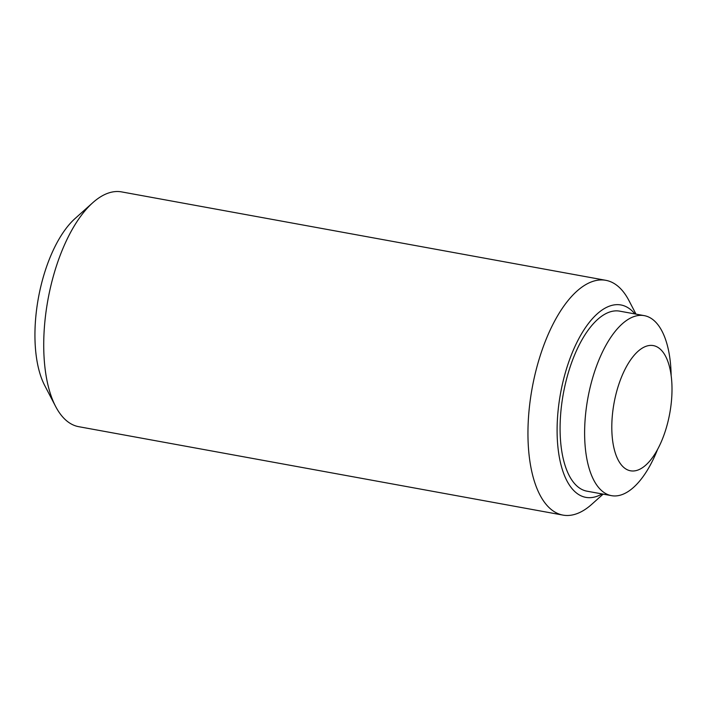 <?xml version="1.0" encoding="UTF-8"?>
<svg xmlns="http://www.w3.org/2000/svg" width="707" height="707" viewBox="0 0 707 707"><rect width="100%" height="100%" fill="white"/><g stroke="black" fill="none" stroke-linecap="round" stroke-linejoin="round"><path stroke-width="1.06" d="M636 314.129L628.938 300.563A119.333 53.096 100.3 0 0 605.819 280.317A119.333 53.096 100.3 0 0 593.138 281.298A119.333 53.096 100.3 0 0 530.011 401.93A119.333 53.096 100.3 0 0 562.949 515.103A119.333 53.096 100.3 0 0 575.631 514.113A119.333 53.096 100.3 0 0 591.732 504.33L603.133 494.131M634.921 313.935A97.805 43.516 100.3 0 0 610.53 305.769A97.805 43.516 100.3 0 0 557.646 415.857A97.805 43.516 100.3 0 0 596.178 496.579A97.805 43.516 100.3 0 0 602.055 493.937M605.819 280.317L121.595 191.897A119.333 53.096 100.3 0 0 108.913 192.887A119.333 53.096 100.3 0 0 92.82 202.67A119.333 53.096 100.3 0 0 47.935 299.759A119.333 53.096 100.3 0 0 55.614 406.437A119.333 53.096 100.3 0 0 78.724 426.683L562.949 515.103M92.82 202.67L75.172 218.445A97.805 43.516 100.3 0 0 38.39 298.009A97.805 43.516 100.3 0 0 44.682 385.448L55.614 406.437M611.449 495.651L586.925 491.171A91.486 40.706 -79.7 0 1 560.598 414.912A91.486 40.706 -79.7 0 1 619.792 311.168L644.316 315.649A91.486 40.706 100.3 0 0 585.131 419.384A91.486 40.706 100.3 0 0 611.449 495.651A91.486 40.706 100.3 0 0 657.669 449.21M671.146 375.426A91.486 40.706 100.3 0 0 644.316 315.649M612.156 417.766A63.648 28.315 -79.7 0 1 632.376 357.468A63.648 28.315 -79.7 0 1 662.892 352.006A63.648 28.315 -79.7 0 1 671.65 398.651A63.648 28.315 -79.7 0 1 641.673 468.202A63.648 28.315 -79.7 0 1 612.156 417.766"/></g></svg>
